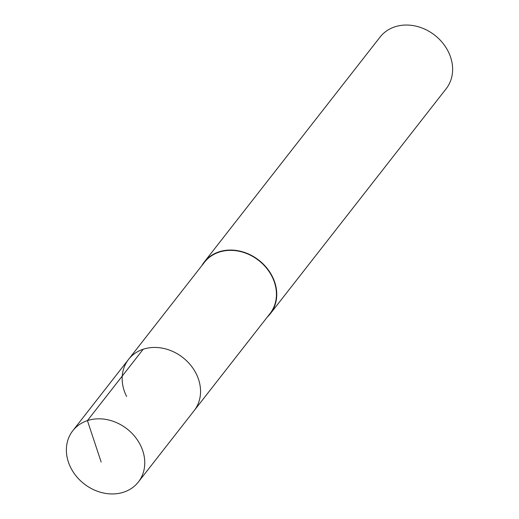 <?xml version="1.0" encoding="UTF-8"?>
<svg xmlns="http://www.w3.org/2000/svg" width="519" height="519" viewBox="0 0 519 519"><rect width="100%" height="100%" fill="white"/><g stroke="black" fill="none" stroke-linecap="round" stroke-linejoin="round"><path stroke-width="0.78" d="M140.312 444.913A41.624 34.864 38 0 1 138.365 482.015A41.624 34.864 38 0 1 70.831 467.859A41.624 34.864 38 0 1 72.777 430.757A41.624 34.864 38 0 1 140.312 444.913M126.617 396.484A41.624 34.864 38 0 1 128.563 359.382L204.454 262.29A41.624 34.864 -142 0 1 271.982 276.445A41.624 34.864 -142 0 1 270.036 313.554L194.151 410.639A41.624 34.864 -142 0 0 196.098 373.537A41.624 34.864 -142 0 0 128.563 359.382A41.624 34.864 38 0 1 196.098 373.537A41.624 34.864 38 0 1 194.151 410.639L138.365 482.015M201.748 265.747A41.948 35.143 38 0 1 204.194 262.089A41.948 35.143 38 0 1 272.261 276.355A41.948 35.143 38 0 1 270.295 313.755A41.948 35.143 38 0 1 267.33 317.012M270.295 313.755L446.171 88.736A41.948 35.143 -142 0 0 448.137 51.336A41.948 35.143 -142 0 0 380.07 37.07L204.194 262.089M101.16 462.033L87.419 420.611L143.205 349.235M128.563 359.382L72.777 430.757"/></g></svg>
